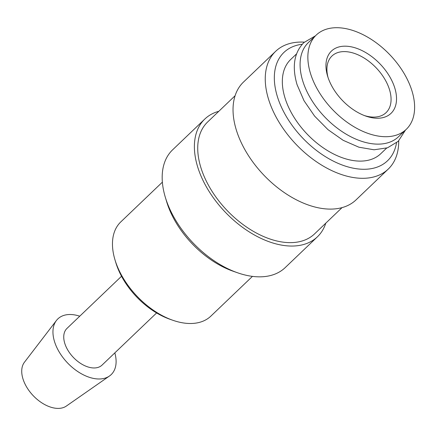 <?xml version="1.0" encoding="UTF-8"?>
<svg xmlns="http://www.w3.org/2000/svg" width="436" height="436" viewBox="0 0 436 436"><rect width="100%" height="100%" fill="white"/><g stroke="black" fill="none" stroke-linecap="round" stroke-linejoin="round"><path stroke-width="0.65" d="M316.198 35.098L308.426 42.526A65.177 39.649 46.3 0 0 302.709 80.84A65.177 39.649 46.3 0 0 346.767 134.522A65.177 39.649 46.3 0 0 398.499 136.746L406.276 129.318A65.177 39.649 46.3 0 0 411.993 91.004A65.177 39.649 46.3 0 0 367.935 37.322A65.177 39.649 46.3 0 0 316.198 35.098A65.177 39.649 46.3 0 0 310.481 73.406A65.177 39.649 46.3 0 0 354.539 127.089A65.177 39.649 46.3 0 0 406.276 129.318M325.785 223.172A81.467 49.562 -133.7 0 1 317.413 236.813L285.199 267.606A81.467 49.562 -133.7 0 1 237.593 272.789A81.467 49.562 -133.7 0 1 165.462 197.721A81.467 49.562 -133.7 0 1 165.288 197.159A81.467 49.562 -133.7 0 1 172.607 149.831L204.816 119.039A81.467 49.562 -133.7 0 1 218.818 111.289M237.593 272.789L233.162 271.236A74.948 45.6 -133.7 0 1 166.797 202.179A74.948 45.6 -133.7 0 1 166.639 201.655L165.288 197.159M317.413 236.813A81.467 49.562 -133.7 0 1 252.744 234.028A81.467 49.562 -133.7 0 1 197.672 166.928A81.467 49.562 -133.7 0 1 204.816 119.039M342.058 207.612L314.596 233.865A77.395 47.088 -133.7 0 1 253.163 231.227A77.395 47.088 -133.7 0 1 200.843 167.479A77.395 47.088 -133.7 0 1 207.634 121.982L235.091 95.729M398.7 140.855A81.467 49.562 -133.7 0 1 388.269 169.07A81.467 49.562 -133.7 0 1 323.599 166.29A81.467 49.562 -133.7 0 1 268.532 99.185A81.467 49.562 -133.7 0 1 275.677 51.295A81.467 49.562 -133.7 0 1 304.333 42.145M388.269 169.07L356.059 199.862A81.467 49.562 -133.7 0 1 291.39 197.083A81.467 49.562 -133.7 0 1 236.317 129.983A81.467 49.562 -133.7 0 1 243.468 82.088L275.677 51.295M396.515 142.834A74.948 45.6 -133.7 0 1 341.115 164.595A74.948 45.6 -133.7 0 1 277.345 96.492A74.948 45.6 -133.7 0 1 302.262 44.243M386.628 148.098L380.753 153.717A65.177 39.649 -133.7 0 1 329.017 151.494A65.177 39.649 -133.7 0 1 284.959 97.811A65.177 39.649 -133.7 0 1 290.676 59.498L296.556 53.879M114.832 352.888A38.559 23.457 -133.7 0 1 109.458 376.017A38.559 23.457 -133.7 0 1 79.09 372.409A38.559 23.457 -133.7 0 1 54.5 341.541A38.559 23.457 -133.7 0 1 56.402 320.525A38.559 23.457 -133.7 0 1 79.75 316.198M109.458 376.017L66.359 406.058A30.455 18.53 -133.7 0 1 42.379 403.207A30.455 18.53 -133.7 0 1 22.95 378.824A30.455 18.53 -133.7 0 1 24.454 362.223L56.402 320.525M156.606 312.95L102.062 365.09A25.381 15.44 -133.7 0 1 81.919 364.224A25.381 15.44 -133.7 0 1 64.762 343.317A25.381 15.44 -133.7 0 1 66.986 328.401L121.53 276.255M252.444 276.38L210.882 316.111A65.177 39.649 -133.7 0 1 172.798 320.258A65.177 39.649 -133.7 0 1 115.093 260.205A65.177 39.649 -133.7 0 1 114.951 259.752A65.177 39.649 -133.7 0 1 120.81 221.891L162.372 182.161M172.798 320.258L170.029 319.288A61.1 37.174 -133.7 0 1 115.927 262.99A61.1 37.174 -133.7 0 1 115.796 262.565L114.951 259.752M328.036 77.483A39.169 23.827 -133.7 0 1 331.927 56.042A39.169 23.827 -133.7 0 1 363.019 57.378A39.169 23.827 -133.7 0 1 389.495 89.642A39.169 23.827 -133.7 0 1 386.056 112.662A39.169 23.827 -133.7 0 1 364.469 115.584M394.793 88.023A43.082 26.209 -133.7 0 1 365.831 116.09A43.082 26.209 -133.7 0 1 327.687 76.393A43.082 26.209 -133.7 0 1 327.594 76.093A43.082 26.209 -133.7 0 1 350.44 46.674A43.082 26.209 -133.7 0 1 394.793 88.023M405.502 130.053L398.221 141.329L387.533 147.799L374.072 149.788L358.915 147.21L343.17 140.321L328.014 129.677L314.607 116.118L304.012 100.711L297.058 84.655C291.82 66.681 294.077 52.663 303.838 42.603L315.424 35.834"/></g></svg>
